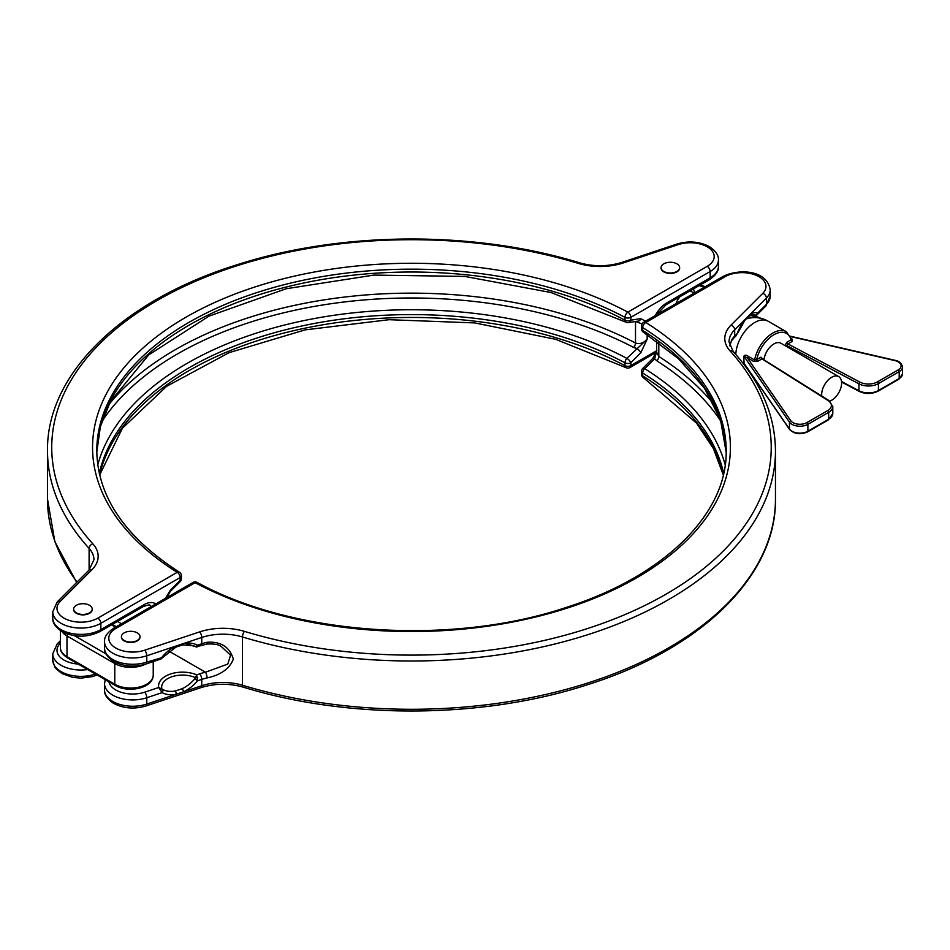<?xml version="1.0" encoding="UTF-8"?>
<svg xmlns="http://www.w3.org/2000/svg" width="950" height="950" viewBox="0 0 950 950"><rect width="100%" height="100%" fill="white"/><g stroke="black" fill="none" stroke-linecap="round" stroke-linejoin="round"><path stroke-width="1.43" d="M137.287 632.878A9.298 5.367 180 0 1 140.006 636.666A9.298 5.367 180 0 1 134.271 641.63A9.298 5.367 180 0 1 124.141 640.466A9.298 5.367 180 0 1 121.422 636.666A9.298 5.367 180 0 1 127.157 631.714A9.298 5.367 180 0 1 137.287 632.878M121.422 636.88A9.298 5.367 0 0 0 121.422 637.106A9.298 5.367 0 0 0 124.141 640.894A9.298 5.367 0 0 0 134.271 642.057A9.298 5.367 0 0 0 140.006 637.106A9.298 5.367 0 0 0 139.994 636.88M104.536 641.701C104.132 637.153 107.172 632.676 113.668 628.271A4.228 2.434 60 0 1 115.781 628.484A23.94 13.823 0 0 0 115.781 648.019A23.94 13.823 0 0 0 144.673 650.216A4.228 1.722 -108.4 0 1 146.787 655.785L146.787 662.102L162.901 657.364L175.869 647.152A2.814 0.902 64.8 0 0 176.083 646.012L146.787 655.785A28.156 16.257 180 0 1 112.789 653.196A28.156 16.257 180 0 1 104.536 641.701L104.536 648.019C104.156 652.614 107.196 657.091 113.668 661.449C123.607 666.568 134.389 667.411 146.003 664.002L160.55 659.146L162.129 656.984A29.878 21.126 -45 0 1 176.083 646.012L183.54 643.53A29.878 21.126 -45 0 1 197.481 645.204L201.756 643.779A42.239 24.391 180 0 1 207.053 642.283C220.863 641.309 229.627 646.914 233.356 659.11C229.639 668.669 220.863 674.951 207.053 677.932A4.228 1.294 -103.1 0 0 205.473 672.22L227.786 664.086L230.553 655.227L221.777 646.938M729.624 345.657L732.106 339.15A42.239 24.391 180 0 1 734.682 336.098L737.153 333.628L736.119 335.766L737.153 333.628A29.878 12.196 -71.6 0 1 745.204 319.247L749.502 314.949A2.814 2.209 52.7 0 1 748.778 316.374L752.804 314.64A27.17 11.091 108.4 0 1 754.834 315.174L754.918 315.4A2.814 2.624 -117 0 0 756.497 315.174L757.019 314.818A2.814 2.624 -117 0 1 756.497 315.174L750.215 315.424A23.94 13.823 0 0 1 757.186 317.716M194.833 678.727L196.686 674.844L197.481 680.841L194.833 678.727A27.17 19.214 135 0 1 182.162 688.703L175.382 690.959A27.17 19.214 135 0 1 162.699 689.439L158.709 687.503A23.928 13.811 180 0 1 170.525 674.001A23.928 13.811 180 0 1 196.686 674.844L199.643 673.859A46.467 26.826 180 0 1 205.473 672.22L169.183 651.273M186.889 644.444L194.833 646.321A27.17 19.214 135 0 0 193.539 645.691L182.673 644.884A2.814 1.377 78.9 0 0 183.54 643.53L201.756 637.462A4.228 1.722 -108.4 0 0 199.643 631.893A46.467 26.826 180 0 1 244.447 631.37A359.753 207.706 0 0 0 665.867 594.273A359.753 207.706 0 0 0 730.111 350.978A46.467 26.826 180 0 1 731.025 325.102L762.767 293.36A23.94 13.823 0 0 0 756.604 275.488A23.94 13.823 0 0 0 725.111 276.688L645.774 322.489A318.927 184.134 180 0 1 636.999 577.612A318.927 184.134 180 0 1 195.106 582.683L115.781 628.484M721.074 421.562A330.933 191.057 0 0 0 656.759 360.786L654.645 358.779L644.717 368.683A317.478 183.291 180 0 1 725.206 464.942M754.834 315.174A2.814 2.565 117.8 0 0 757.566 313.215L766.424 304.356A28.156 16.257 0 0 0 770.201 296.234L770.201 289.904A28.156 16.257 180 0 1 766.424 298.039L749.502 314.949A29.878 12.196 -71.6 0 1 757.566 313.215L757.019 314.818M737.331 333.854L744.954 320.209A2.814 1.734 38.9 0 0 745.204 319.247L734.682 329.769L734.682 336.098A4.228 2.993 -135 0 1 734.018 337.867L731.643 340.658A4.228 3.194 -145 0 0 732.106 339.15M194.833 646.321A2.814 1.947 118.7 0 0 197.481 645.204L197.648 646.736L196.686 646.107M207.053 642.283A4.228 1.294 76.9 0 1 206.435 644.136L206.435 644.136C213.952 643.554 219.082 644.492 221.813 646.962M182.162 688.703A2.814 0.902 -115.2 0 1 183.54 691.814L201.756 685.746L201.756 679.416L197.481 680.841A29.878 21.126 -45 0 1 183.54 691.814L176.083 694.296A29.878 21.126 -45 0 1 162.129 692.621L158.709 687.503L144.673 692.182A4.228 1.722 71.6 0 1 146.787 697.739L146.787 704.069L176.083 694.296A2.814 1.377 -101.1 0 0 175.382 690.959M641.559 325.933A4.228 2.434 0 0 0 642.675 327.584A4.228 2.529 122 0 1 645.774 322.489A4.228 2.434 -120 0 0 643.661 322.276A4.228 4.228 0 0 0 641.559 325.933L641.559 328.795A4.228 2.434 0 0 0 642.675 330.446A314.699 181.688 180 0 1 726.168 452.271L720.504 419.805L704.496 388.277L678.573 358.779L643.542 332.369A4.228 2.529 122 0 1 642.675 330.446L642.675 327.584A314.699 181.688 0 0 1 726.18 450.858C727.379 513.344 664.679 576.044 566.936 607.192C451.416 646.202 293.788 635.574 197.089 582.398A4.228 4.228 0 0 0 192.993 582.469A4.228 2.434 -120 0 1 195.106 582.683A4.228 2.339 -61.9 0 1 197.089 582.398M723.674 473.421A314.699 181.688 0 0 0 642.675 373.017A4.228 2.434 180 0 1 641.559 371.367L641.559 374.217A4.228 4.228 0 0 0 643.542 377.803L696.552 423.142L713.403 448.554L723.318 475M160.871 659.003A2.814 1.841 61.5 0 0 161.167 658.884L162.901 657.364M182.673 644.884L175.869 647.152A2.814 0.902 64.8 0 1 175.382 647.057M197.648 646.736A2.814 2.791 156.9 0 1 195.32 646.641A20.805 12.017 180 0 0 187.613 644.456M197.648 677.73A2.814 0.606 -176.9 0 0 195.32 677.635A20.805 12.017 0 0 0 172.081 676.685A20.805 12.017 0 0 0 161.88 688.774L160.871 689.985M105.201 679.666L104.536 683.668A28.156 16.257 180 0 0 146.787 697.739L162.129 692.621A2.814 1.947 -61.3 0 0 162.699 689.439M656.628 352.177L658.813 356.464A333.711 192.66 180 0 1 714.222 404.759M723.354 474.834A314.699 181.688 180 0 0 642.675 375.879L642.675 373.017A4.228 2.529 -58 0 1 644.717 368.683A4.228 1.461 45.1 0 0 642.794 368.374L652.721 358.471A4.228 1.461 45.1 0 1 654.645 358.779L656.628 351.595M744.943 364.871L743.767 362.912L743.767 356.357C744.729 354.825 746.225 354.813 748.256 356.321L754.585 359.979L756.675 359.622A25.341 14.63 120 0 1 773.894 334.744A25.341 14.63 120 0 1 791.113 339.744A1.413 0.808 -120 0 0 792.11 341.478L787.883 343.912L859.904 382.102A1.413 0.772 -62.1 0 0 858.954 383.848L858.954 390.747A14.084 8.134 0 0 0 878.429 390.509L899.199 378.516A11.269 6.508 0 0 0 902.5 373.92L902.5 367.021A11.269 6.508 180 0 1 899.199 371.616L878.429 383.61A14.084 8.134 180 0 1 858.954 383.848L786.837 345.61L787.883 343.912A1.413 0.808 -120 0 1 786.885 342.19L791.113 339.744L791.219 338.829M821.774 396.043A14.084 8.134 -60 0 1 831.642 377.281A14.084 8.134 -60 0 1 838.684 376.58A14.084 8.134 -60 0 1 840.845 387.861A14.084 8.134 -60 0 1 831.642 400.271A14.084 8.134 -60 0 1 829.778 401.149M764.014 359.718A14.084 8.134 -60 0 1 773.894 343.936A14.084 8.134 -60 0 1 780.936 343.247L838.684 376.58M676.922 263.839A9.298 5.367 180 0 1 679.642 267.627A9.298 5.367 180 0 1 673.906 272.579A9.298 5.367 180 0 1 663.777 271.427A9.298 5.367 180 0 1 661.057 267.627A9.298 5.367 180 0 1 666.793 262.675A9.298 5.367 180 0 1 676.922 263.839M679.63 267.841A9.298 5.367 180 0 1 679.642 268.066A9.298 5.367 180 0 1 673.906 273.018A9.298 5.367 180 0 1 663.777 271.854A9.298 5.367 180 0 1 661.057 268.066A9.298 5.367 180 0 1 661.057 267.841M89.49 605.281A9.298 5.367 180 0 1 92.209 609.081A9.298 5.367 180 0 1 86.474 614.033A9.298 5.367 180 0 1 76.344 612.869A9.298 5.367 180 0 1 73.625 609.081A9.298 5.367 180 0 1 79.361 604.117A9.298 5.367 180 0 1 89.49 605.281M92.209 609.294A9.298 5.367 180 0 1 92.209 609.508A9.298 5.367 180 0 1 86.474 614.472A9.298 5.367 180 0 1 76.344 613.308A9.298 5.367 180 0 1 73.625 609.508A9.298 5.367 180 0 1 73.637 609.294M676.008 303.608A14.084 8.134 -60 0 1 679.951 296.709M689.605 291.139A14.084 8.134 -60 0 1 691.814 291.793L694.141 293.134M625.872 322.169L551.143 292.564L464.752 276.414L373.92 275.096L286.223 288.729L208.976 316.148L148.663 354.968L110.307 401.707L100.356 426.764L96.793 452.283A314.699 181.688 180 0 1 286.437 286.983A314.699 181.688 180 0 1 624.993 320.233A4.228 2.339 -61.9 0 0 625.872 322.169A4.228 4.228 0 0 0 628.508 322.62L638.447 321.053A4.228 3.123 -98.9 0 0 640.775 318.606L645.513 321.207M108.739 404.759A333.711 192.66 180 0 1 635.502 343.009C639.789 344.411 643.672 343.14 647.152 339.197L640.775 352.83A4.228 1.461 -134.9 0 0 636.809 348.484L633.638 347.439A330.933 191.057 0 0 0 101.888 421.562M165.502 598.346L170.24 590.271A4.228 1.461 45.1 0 1 170.24 591.529L180.167 581.626A4.228 4.228 0 0 0 181.414 578.633A4.228 2.434 -0 0 1 180.167 580.367L180.167 577.505L100.843 623.307L100.843 629.624L144.151 604.628A21.826 12.599 -60 0 1 155.729 603.986M97.755 464.942A317.478 183.291 180 0 1 306.921 319.972A317.478 183.291 180 0 1 626.869 358.387L647.152 339.197L647.152 334.673M743.767 356.357L744.087 363.351L789.462 429.044A11.269 6.508 0 0 0 807.892 431.229L828.661 419.235A14.084 8.134 0 0 0 832.794 413.488L828.376 419.876A1.413 0.808 -120 0 0 828.661 419.235L828.661 412.336L807.892 424.329L807.892 431.229A1.413 0.808 -120 0 1 807.595 431.87C800.375 434.91 794.378 434.126 789.616 429.543A1.413 1.069 -34.6 0 1 789.462 429.044L789.462 422.144L744.087 356.452L747.294 357.734L790.768 420.696A9.856 5.688 0 0 0 806.894 422.608L827.664 410.614A12.671 7.315 0 0 0 828.044 400.496L762.862 359.456M791.481 339.197L786.279 331.692A26.754 15.449 -60 0 0 772.896 333.022A26.754 15.449 -60 0 0 754.585 359.979A1.413 0.808 -60 0 1 753.623 361.392L757.672 361.356A1.413 0.808 -120 0 1 756.675 359.622L760.914 357.188A1.413 0.808 -120 0 0 761.9 358.91L757.672 361.356M792.11 341.478L792.181 339.126A1.413 0.808 -60 0 1 791.599 339.245M642.057 323.926L635.704 321.504M743.767 362.912A1.413 1.14 -166.9 0 1 744.087 363.351L789.616 429.543M748.256 356.321A1.413 0.808 -60 0 1 747.294 357.734L753.623 361.392M146.003 705.957C134.389 709.377 123.607 708.522 113.668 703.416C107.196 699.057 104.156 694.581 104.536 689.985A28.156 16.257 0 0 0 112.789 701.48A28.156 16.257 0 0 0 146.787 704.069A4.228 1.722 -108.4 0 1 146.003 705.957L200.984 687.634A4.228 1.722 -108.4 0 0 201.756 685.746A42.239 24.391 180 0 1 242.487 685.259A363.981 210.14 0 0 0 775.461 499.142C776.53 575.819 701.112 649.123 587.326 684.784C482.802 718.865 349.101 719.779 243.224 687.147A4.228 1.603 -73.2 0 1 242.487 685.259L242.487 636.975A42.239 24.391 0 0 0 201.756 637.462L201.756 643.779A4.228 1.722 71.6 0 1 200.984 645.679L206.435 644.136M104.536 648.019A28.156 16.257 0 0 0 112.789 659.526A28.156 16.257 0 0 0 146.787 662.102A4.228 1.722 -108.4 0 1 146.003 664.002M762.767 293.36A4.228 2.993 45 0 1 766.424 298.039L766.424 304.356A4.228 2.993 45 0 1 765.748 306.126L770.201 296.234M730.111 350.978A4.228 3.052 137.8 0 1 733.234 351.583C761.104 382.482 775.176 415.566 775.461 450.858A363.981 210.14 180 0 1 242.487 636.975A4.228 1.603 -73.2 0 1 244.447 631.37M144.673 650.216L199.643 631.893M207.053 677.932A42.239 24.391 0 0 0 201.756 679.416A4.228 1.722 -108.4 0 0 199.643 673.859M731.025 325.102A4.228 2.993 -135 0 1 734.682 329.769A42.239 24.391 0 0 0 729.03 341.964L733.234 351.583M108.929 681.815A23.94 13.823 0 0 0 144.673 692.182M750.417 315.317A20.805 12.017 180 0 1 754.918 315.4M658.813 342.677L658.813 356.464A4.228 2.553 122.5 0 1 656.759 360.786M725.111 276.688A4.228 2.434 -120 0 0 722.998 276.474C738.245 268.707 767.054 269.42 770.201 289.904M643.542 377.803A4.228 2.529 122 0 1 642.675 375.879A4.228 2.434 180 0 1 641.559 374.217M115.532 627.19L111.542 624.886M74.563 635.728L105.984 653.873M145.469 664.169A22.527 13.003 180 0 1 114.784 663.539L66.987 635.954L66.987 656.652L114.784 684.238A22.527 13.003 0 0 0 139.329 687.052A22.527 13.003 0 0 0 153.235 675.046L153.235 661.592M67.521 634.078A2.814 1.627 -60 0 0 66.987 635.954A22.527 13.003 180 0 1 62.047 631.655M60.396 630.622L60.396 647.449A22.527 13.003 0 0 0 66.987 656.652A2.814 1.627 -60 0 0 67.569 657.934L115.366 685.532C128.119 693.286 153.318 688.334 153.235 675.046M115.057 662.209A2.814 1.627 120 0 0 114.784 663.539L114.784 684.238A2.814 1.627 120 0 0 115.366 685.532M707.192 246.798A23.94 13.823 0 0 0 678.288 244.601L623.319 262.924A46.467 26.826 180 0 1 578.514 263.447A359.753 207.706 0 0 0 157.094 300.544A359.753 207.706 0 0 0 92.851 543.839A46.467 26.826 180 0 1 91.936 569.715L60.194 601.445A23.94 13.823 0 0 0 66.358 619.329A23.94 13.823 0 0 0 97.85 618.129L177.187 572.327A318.927 184.134 180 0 1 185.963 317.205A318.927 184.134 180 0 1 627.855 312.134L707.192 266.332A23.94 13.823 0 0 0 707.192 246.798M655.286 315.566A21.826 12.599 -60 0 1 666.864 302.836L710.172 277.827L710.172 271.51A28.156 16.257 180 0 0 718.426 260.015C718.806 255.419 715.766 250.942 709.294 246.584C699.354 241.478 688.584 240.623 676.958 244.043A4.228 1.722 71.6 0 1 678.288 244.601M704.235 287.304A23.94 13.823 0 0 0 699.069 285.677M99.964 631.56C87.269 637.688 74.587 637.688 61.892 631.56C55.444 627.226 52.404 622.749 52.772 618.129A28.156 16.257 0 0 0 61.014 629.624A28.156 16.257 0 0 0 100.843 629.624A4.228 2.434 -120 0 1 99.964 631.56L143.272 606.563A4.228 2.434 -120 0 0 144.151 604.628M735.811 354.457A26.754 15.449 -60 0 1 754.716 322.513A26.754 15.449 -60 0 1 768.087 321.195A26.754 26.754 0 0 0 745.869 319.105M786.885 342.19L784.89 345.634M762.898 359.029L760.914 357.188M707.192 266.332A4.228 2.434 -120 0 1 710.172 271.51L630.847 317.312L630.847 320.174A4.228 2.434 180 0 1 624.993 320.233L624.993 317.383A314.699 181.688 0 0 0 285.297 284.406A314.699 181.688 0 0 0 96.781 450.858C97.589 496.755 125.139 537.201 179.419 572.197A4.228 2.529 122 0 0 177.187 572.327A4.228 2.434 -120 0 1 180.167 577.505A4.228 2.434 180 0 0 181.414 575.783A4.228 4.228 0 0 0 179.419 572.197M710.172 277.827A28.156 16.257 0 0 0 718.426 266.332C718.829 270.892 715.789 275.369 709.294 279.763A4.228 2.434 -120 0 0 710.172 277.827M97.85 618.129A4.228 2.434 -120 0 1 100.843 623.307A28.156 16.257 180 0 1 70.146 626.834A28.156 16.257 180 0 1 52.772 611.812L52.772 618.129M99.607 474.834A314.699 181.688 180 0 1 304.902 328.189A314.699 181.688 180 0 1 624.993 365.667L624.993 362.805A314.699 181.688 0 0 0 303.727 325.577A314.699 181.688 0 0 0 99.287 473.421M628.508 322.62A4.228 3.123 -98.9 0 0 630.847 320.174L640.775 318.606M640.775 352.83L630.847 362.746L630.847 365.596L656.628 350.716M89.11 570.012L89.11 548.423A363.981 210.14 180 0 1 47.5 450.858L47.5 499.142A363.981 210.14 0 0 0 77.045 582.077M87.697 669.548A28.156 16.257 180 0 1 52.772 653.766L52.772 660.096A28.156 16.257 0 0 0 67.07 674.251A28.156 16.257 0 0 0 95.439 674.025M170.24 590.271L180.167 580.367A4.228 1.461 45.1 0 1 180.167 581.626M91.936 569.715A4.228 2.993 45 0 0 88.956 570.178L93.943 559.752A42.239 24.391 0 0 0 89.11 548.423A4.228 3.052 -42.2 0 1 92.851 543.839M151.311 606.539A17.599 10.165 120 0 0 149.969 605.471C150.29 604.497 148.058 604.853 143.272 606.563M121.505 623.746L117.515 621.431M60.396 643.221L60.194 643.411A23.94 13.823 0 0 0 78.161 664.05M633.638 347.439A4.228 2.316 117.6 0 0 635.502 343.009L635.502 321.516M832.794 413.488L832.794 406.588A14.084 8.134 180 0 1 828.661 412.336A1.413 0.808 60 0 0 827.664 410.614M806.894 422.608A1.413 0.808 60 0 1 807.892 424.329A11.269 6.508 180 0 1 789.462 422.144A1.413 1.069 145.4 0 1 790.768 420.696M859.904 382.102A12.671 7.315 0 0 0 877.432 381.888A1.413 0.808 -120 0 1 878.429 383.61L878.429 390.509A1.413 0.808 -120 0 1 878.133 391.151L898.914 379.157A1.413 0.808 -120 0 0 899.199 378.516L899.199 371.616A1.413 0.808 60 0 0 898.201 369.894A9.856 5.688 0 0 0 894.888 360.584L790.637 336.573M784.997 345.586A1.413 0.808 180 0 1 786.837 345.61L786.837 346.643M841.498 381.496L858.954 390.747A1.413 0.772 -62.1 0 0 859.239 391.388C865.64 394.238 871.934 394.155 878.133 391.151M791.445 338.711L792.181 339.126M877.432 381.888L898.201 369.894M60.194 643.411A4.228 2.993 -135 0 0 57.214 643.874L60.396 640.692M656.581 314.818L665.986 304.772A4.228 2.434 -120 0 0 666.864 302.836M88.956 570.178L57.214 601.908A4.228 2.993 45 0 1 60.194 601.445M47.5 450.858C46.407 373.73 122.74 300.046 237.571 264.599C341.81 231.099 474.513 230.434 579.737 262.853A4.228 1.603 106.8 0 0 578.514 263.447M579.737 262.853C593.976 266.843 608.059 266.677 621.989 262.366A4.228 1.722 71.6 0 1 623.319 262.924M627.855 312.134A4.228 2.434 60 0 1 630.847 317.312A4.228 2.434 0 0 1 624.993 317.383A4.228 2.339 -61.9 0 1 627.855 312.134M629.969 367.531A4.228 4.228 0 0 1 625.872 367.603A4.228 2.339 -61.9 0 1 624.993 365.667A4.228 2.434 180 0 0 630.847 365.596A4.228 2.434 60 0 1 629.969 367.531L656.355 352.296M630.847 362.746A4.228 1.461 -134.9 0 0 626.869 358.387A4.228 2.339 -61.9 0 0 624.993 362.805A4.228 2.434 0 0 0 630.847 362.746M828.044 400.496A1.413 0.843 -57.8 0 1 828.792 400.449L762.494 358.91M760.879 318.333L753.825 315.424M104.536 683.668L104.536 689.985M775.461 450.858L775.461 499.142M757.257 314.616L765.748 306.126M734.018 337.867L736.107 335.766M731.643 340.658L729.671 345.764M195.463 646.724L200.984 645.679M643.661 322.276L722.998 276.474M113.668 628.271L192.993 582.469M243.224 687.147C228.986 683.157 214.902 683.323 200.984 687.634M160.55 659.146L161.167 658.884M744.954 320.209L748.778 316.374M656.628 341.098L656.628 352.189M641.559 328.795A4.228 4.228 0 0 0 643.542 332.369M642.794 368.374A4.228 4.228 0 0 0 641.559 371.367M652.721 358.471L656.854 350.823M112.361 624.411L116.363 626.715M67.569 657.934C62.486 654.514 60.087 651.023 60.396 647.449M705.363 286.651L700.162 285.048M750.393 372.756L749.693 372.353M786.279 331.692L768.087 321.195M718.426 260.015L718.426 266.332M694.533 292.909A22.527 22.527 0 0 0 693.441 288.919M57.214 643.874L52.772 653.766M665.986 304.772L709.294 279.763M57.214 601.908L52.772 611.812M676.958 244.043L621.989 262.366M97.09 674.975L92.566 676.578L81.118 678.134L72.948 677.433L61.988 673.586L56.145 668.824L54.613 666.674L52.772 660.096M76.665 582.457L54.886 541.749L47.5 499.142M166.606 597.704L170.24 591.529M181.414 575.783L181.414 578.633M625.872 367.603L555.655 339.304L474.715 322.917L389.061 319.699L305.069 329.876L229.009 352.688L166.547 386.377L122.384 428.26L99.655 475M902.5 367.021C901.609 363.268 899.187 361.048 895.197 360.359L790.471 336.241M832.794 406.588L828.792 400.449M828.376 419.876L807.595 431.87M902.5 373.92L898.914 379.157M841.557 382.019L859.239 391.388"/></g></svg>
